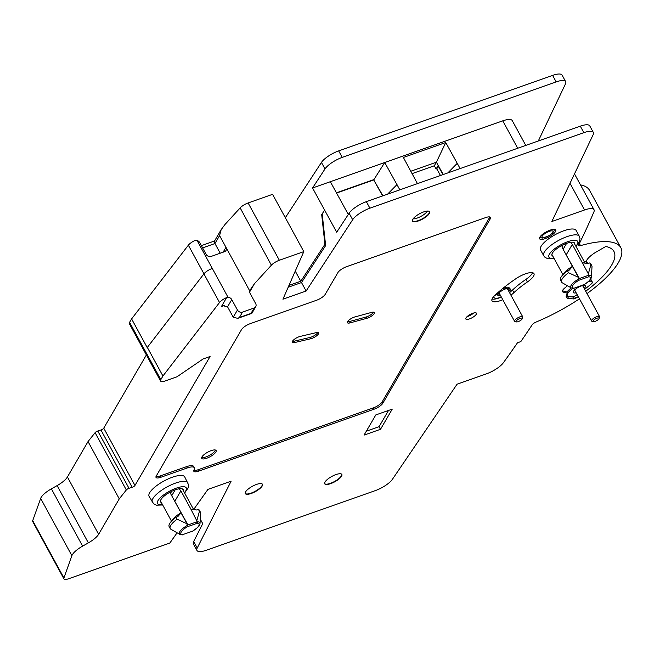 <?xml version="1.0" encoding="UTF-8"?>
<svg xmlns="http://www.w3.org/2000/svg" width="654" height="654" viewBox="0 0 654 654"><rect width="100%" height="100%" fill="white"/><g stroke="black" fill="none" stroke-linecap="round" stroke-linejoin="round"><path stroke-width="0.98" d="M579.444 298.837A83.516 26.086 -28.6 0 1 535.961 322.111A3.899 1.218 -28.6 0 0 532.176 324.793A1560.984 487.549 -28.6 0 1 520.821 341.592L517.51 342.761A1560.984 487.549 151.4 0 1 503.408 362.7A15.606 4.872 151.4 0 1 486.453 373.835L457.072 384.2L392.482 479.21A15.606 4.872 151.4 0 1 375.347 490.598L206.46 550.21A15.606 4.872 151.4 0 1 196.96 550.455L193.412 543.948A15.606 4.872 -28.6 0 1 193.674 541.504L202.732 523.666L200.263 519.137M348.304 214.463L330.327 181.706L312.555 187.976L336.687 232.244L349.122 213.212A15.606 4.872 -28.6 0 1 366.354 201.669L369.902 208.185L583.842 132.664A15.606 4.872 151.4 0 1 593.333 132.427A15.606 4.872 151.4 0 1 593.137 134.724L551.837 221.51L584.537 209.967A15.606 4.872 151.4 0 1 594.028 209.721L574.498 173.899M572.7 288.389A13.66 4.267 151.4 0 0 567.394 295.731A13.66 4.267 151.4 0 0 569.405 296.703L571.841 296.916A3.899 1.218 151.4 0 0 576.256 295.24A73.362 22.915 151.4 0 0 577.155 294.627M584.619 289.256A73.362 22.915 151.4 0 0 591.314 283.91A3.899 1.218 151.4 0 0 592.377 282.168A3.899 1.218 151.4 0 0 591.796 281.89L589.368 281.678A13.66 4.267 151.4 0 0 588.396 281.661M584.169 288.422A6.908 2.158 151.4 0 0 584.774 285.446A6.908 2.158 151.4 0 0 584.439 285.389A6.908 2.158 151.4 0 0 578.038 287.474A6.908 2.158 151.4 0 0 573.321 291.692A6.908 2.158 151.4 0 0 574.343 292.992A6.908 2.158 151.4 0 0 576.158 292.796M599.048 318.555L599.546 317.157A4.57 1.422 151.4 0 0 599.546 316.626A4.57 1.422 151.4 0 0 596.767 316.691A4.57 1.422 151.4 0 0 591.527 320.991A4.57 1.422 151.4 0 0 591.976 321.286L593.423 321.629A3.393 1.063 151.4 0 0 595.156 321.359A3.393 1.063 151.4 0 0 599.048 318.555A3.393 1.063 151.4 0 0 596.988 318.212A3.393 1.063 151.4 0 0 593.734 320.149A3.393 1.063 151.4 0 0 593.423 321.629M580.49 184.886A83.516 26.086 -28.6 0 1 589.606 190.396L620.834 247.678A83.516 26.086 -28.6 0 1 586.99 293.597M584.635 262.344L586.336 261.183A15.606 4.872 -28.6 0 1 595.254 252.567L605.776 246.484A75.643 23.626 -28.6 0 1 613.959 251.504A75.643 23.626 -28.6 0 1 585.706 291.243M578.218 296.589A75.643 23.626 -28.6 0 1 575.618 298.322L573.893 298.96L568.563 298.445A15.606 4.872 -28.6 0 1 566.339 297.333A15.606 4.872 -28.6 0 1 567.623 293.344L566.912 292.036A15.606 4.872 -28.6 0 1 571.204 288.013A46.826 14.625 -28.6 0 0 571.302 287.932L573.754 288.447M574.49 296.229L575.618 298.322M585.878 261.494L586.237 262.148A15.606 4.872 -28.6 0 1 585.706 261.608M567.459 285.749A31.22 9.753 151.4 0 1 564.974 287.825A7.807 2.436 -28.6 0 0 562.489 291.61A7.807 2.436 -28.6 0 0 563.168 292.076L562.456 290.777L566.912 292.036M586.237 262.148A46.826 14.625 -28.6 0 1 587.627 263.472M563.168 292.076L567.623 293.344M279.356 260.251L303.808 251.618L272.571 194.328L248.119 202.961L279.356 260.251A7.807 2.436 151.4 0 0 271.394 265.189L254.471 283.681L249.64 290.719L225.973 247.302A3.899 3.295 -149.8 0 1 226.031 250.433A3.899 3.295 -149.8 0 1 224.436 251.725L211.185 256.401A3.899 3.295 -149.8 0 1 206.1 254.316L199.707 242.601A3.899 3.295 30.2 0 0 197.124 240.508L194.516 240.697A7.807 2.436 -28.6 0 0 188.352 245.201L131.593 318.915L147.207 347.56L203.917 273.863A7.807 2.436 -28.6 0 1 212.297 268.434L197.124 240.508M303.808 251.618L282.929 299.197L306.121 291.014L301.502 282.544L325.635 245.593L322.185 213.85L321.694 214.594L324.924 244.294L300.783 281.245L288.978 285.414M369.902 208.185A15.606 4.872 151.4 0 0 352.669 219.719L306.121 291.014M620.834 247.678A83.516 26.086 -28.6 0 0 580.507 245.634A3.899 1.218 -28.6 0 1 578.626 245.536A3.899 1.218 -28.6 0 1 578.684 244.931A1560.984 487.549 -28.6 0 0 593.938 211.798A15.606 4.872 151.4 0 0 594.028 209.721M182.376 488.898L193.625 509.531L207.939 489.38L231.124 481.189L197.23 548.011A15.606 4.872 151.4 0 0 196.96 550.455M177.111 532.797L169.844 543.033L68.678 578.741A7.807 2.436 151.4 0 1 63.937 578.864L32.7 521.573A7.807 2.436 -28.6 0 1 32.7 520.658L63.937 577.948A7.807 2.436 151.4 0 0 63.937 578.864M63.937 577.948L71.891 555.679A15.606 4.872 -28.6 0 1 82.625 546.123L88.364 542.877A15.606 4.872 151.4 0 0 98.64 534.277L119.273 498.847L126.328 489.96A2.338 0.728 -28.6 0 1 128.993 488.293L132.182 487.295L100.945 430.005A2.338 0.728 151.4 0 0 103.741 428.166L134.969 485.448A2.338 0.728 -28.6 0 1 132.182 487.295M134.969 485.448L210.081 356.504L203.124 358.956L176.932 376.818L165.339 380.914A7.807 2.436 151.4 0 1 160.598 381.029L129.361 323.746A7.807 2.436 -28.6 0 1 129.59 322.348L160.827 379.631A7.807 2.436 151.4 0 0 160.598 381.029M160.827 379.631L162.928 376.017L219.54 302.5A7.807 2.436 151.4 0 1 226.652 297.57L228.033 297.308A3.899 3.295 -149.8 0 1 231.769 299.597L237.451 310.012A3.899 3.295 30.2 0 0 242.536 312.097L239.38 317.517L237.754 318.351L233.241 317.239L227.559 306.824L223.047 305.712L221.42 306.546L224.69 305.393M184.624 493.026L188.156 487.925L188.573 484.843L184.73 476.913A20.29 6.336 151.4 0 0 172.394 477.224A20.29 6.336 151.4 0 0 149.096 496.337L153.649 503.833L156.494 505.182L162.699 504.978M364.057 435.106L375.813 414.922L392.245 409.126L380.497 429.302L364.057 435.106M511.044 291.324A14.053 4.39 -28.6 0 0 512.515 290.041L513.938 292.64A14.053 4.39 -28.6 0 1 510.897 295.134M502.787 299.704A14.053 4.39 -28.6 0 1 492.004 300.791A14.053 4.39 -28.6 0 1 494.751 295.494A77.27 24.133 -28.6 0 1 515.883 278.718A14.053 4.39 -28.6 0 1 533.966 273.617A14.053 4.39 -28.6 0 1 527.386 281.964A49.173 15.361 -28.6 0 0 513.938 292.64M469.507 318.899A6.05 1.888 151.4 0 0 476.447 313.201A6.05 1.888 151.4 0 0 472.768 313.291A6.05 1.888 151.4 0 0 465.828 318.988A6.05 1.888 151.4 0 0 469.507 318.899M543.703 255.755L540.506 249.893A20.29 6.336 -28.6 0 1 563.805 230.78A20.29 6.336 -28.6 0 1 576.141 230.47L579.338 236.331A20.29 6.336 151.4 0 0 566.993 236.642A20.29 6.336 151.4 0 0 543.703 255.755L545.06 257.39L547.905 258.747L554.11 258.543M550.128 230.143A9.172 2.861 -28.6 0 1 555.704 229.995A9.172 2.861 -28.6 0 1 545.174 238.636A9.172 2.861 -28.6 0 1 539.599 238.775A9.172 2.861 -28.6 0 1 550.128 230.143M490.247 218.837L382.843 403.224A7.807 2.436 -28.6 0 1 374.113 409.183L198.563 471.15A7.807 2.436 -28.6 0 1 193.813 471.264A7.807 2.436 -28.6 0 1 194.042 469.866A11.707 3.654 151.4 0 0 194.385 467.774A11.707 3.654 151.4 0 0 187.265 467.953L160.761 477.306A7.807 2.436 -28.6 0 1 156.02 477.428A7.807 2.436 -28.6 0 1 156.249 476.03L241.539 329.6A7.807 2.436 -28.6 0 1 250.269 323.648L316.511 300.268A7.807 2.436 151.4 0 0 325.242 294.308L337.881 272.62A7.807 2.436 -28.6 0 1 346.612 266.66L485.726 217.561A7.807 2.436 -28.6 0 1 490.475 217.439A7.807 2.436 -28.6 0 1 490.247 218.837L489.535 217.537A7.807 2.436 151.4 0 0 489.797 216.964M335.919 474.6A9.753 3.049 151.4 0 0 324.719 483.796A9.753 3.049 151.4 0 0 330.654 483.641A9.753 3.049 151.4 0 0 341.854 474.452A9.753 3.049 151.4 0 0 335.919 474.6M256.523 484.418A9.753 3.049 151.4 0 0 245.324 493.606A9.753 3.049 151.4 0 0 251.259 493.459A9.753 3.049 151.4 0 0 262.458 484.271A9.753 3.049 151.4 0 0 256.523 484.418M423.686 211.904A9.753 3.049 151.4 0 0 412.486 221.093A9.753 3.049 151.4 0 0 418.421 220.938A9.753 3.049 151.4 0 0 429.621 211.749A9.753 3.049 151.4 0 0 423.686 211.904M239.38 317.517L250.972 313.429L254.128 308.001A3.899 3.295 30.2 0 0 255.73 306.71A3.899 3.295 30.2 0 0 255.665 303.579L249.992 293.164A3.899 3.295 -149.8 0 1 249.64 290.719M254.128 308.001L242.536 312.097M250.972 313.429L251.953 313.192L255.73 306.71M162.928 376.017L147.314 347.372M131.593 318.915L129.59 322.348M146.382 354.959L103.741 428.166M100.945 430.005L97.765 431.011A2.338 0.728 151.4 0 0 95.1 432.67L88.037 441.564L119.273 498.847M88.037 441.564L67.403 476.995A15.606 4.872 -28.6 0 1 57.135 485.595L51.388 488.832A15.606 4.872 151.4 0 0 40.662 498.397L32.7 520.658M195.137 509.736L194.418 508.42M285.324 217.725L321.441 162.437A15.606 4.872 -28.6 0 1 338.674 150.894L552.605 75.382A15.606 4.872 -28.6 0 1 562.097 75.136L565.645 81.644A15.606 4.872 151.4 0 0 556.153 81.889L342.222 157.401A15.606 4.872 151.4 0 0 324.989 168.945L312.555 187.976M271.394 265.189L240.157 207.898A7.807 2.436 -28.6 0 1 248.119 202.961M240.157 207.898L225.05 224.412L221.166 229.636L219.581 235.587L225.973 247.302L223.128 252.191M221.166 229.636L214.455 241.162L214.953 243.541L220.226 253.212M295.256 271.108L300.783 281.245M538.316 140.97L565.457 83.949A15.606 4.872 151.4 0 0 565.645 81.644M517.698 148.245L502.754 120.843A15.606 4.872 -28.6 0 1 512.245 120.598L525.767 145.401M502.754 120.843L330.327 181.706M336.295 192.873L373.949 179.58L384.724 162.503L399.847 189.848M460.13 168.569L445.734 142.523L403.379 157.475L417.448 183.635M387.577 194.181L397.027 184.559L387.552 194.189M366.354 201.669L580.286 126.157A15.606 4.872 -28.6 0 1 589.785 125.911L593.333 132.427M336.426 193.118L373.736 179.948L382.623 195.93M373.736 179.948L382.958 195.808M457.309 163.279L447.859 172.901M447.835 172.909L457.285 163.287M412.02 173.645L434.313 165.773L436.12 169.018L436.782 168.789L440.453 175.517M445.734 142.523L436.398 162.2L410.745 171.258M443.24 174.528L436.398 162.2L434.313 165.773M442.995 174.618L438.025 165.748L436.12 169.018M438.278 166.206L436.782 168.789M288.169 287.253L301.502 282.544M325.471 244.097L324.924 244.294M322.242 214.398L321.694 214.594M161.391 502.583A12.876 4.022 -28.6 0 1 160.573 501.904A12.876 4.022 -28.6 0 1 175.362 489.772A12.876 4.022 -28.6 0 1 183.194 489.576A12.876 4.022 -28.6 0 1 183.316 490.623M174.062 500.032L187.984 524.966M177.111 519.178A17.168 5.363 151.4 0 0 170.228 528.563L169.157 526.609A17.168 5.363 -28.6 0 1 176.04 517.224L177.111 519.178L186.995 523.756L181.052 512.85A12.491 3.899 -28.6 0 0 172.443 519.946A12.491 3.899 151.4 0 0 172.223 520.363L172.19 520.445M170.694 491.816L170.956 494.334L181.052 512.85L177.839 516.595L176.04 517.224M170.228 528.563A17.168 5.363 151.4 0 0 170.988 529.307A17.168 5.363 151.4 0 0 171.152 529.397M186.995 523.756L187.314 526.756A10.325 3.221 151.4 0 0 182.728 534.629L181.935 534.719M179.065 488.783L180.896 490.827L190.993 509.343A12.491 3.899 -28.6 0 1 192.399 509.368L196.584 509.973L198.383 509.343A17.168 5.363 -28.6 0 1 199.315 510.169L200.377 512.123A17.168 5.363 151.4 0 1 200.59 513.169L200.026 523.413A11.674 3.646 151.4 0 0 197.32 521.851L197.246 523.249L196.535 521.941L187.346 525.187M182.719 534.629L192.66 531.122A10.325 3.221 151.4 0 0 197.246 523.249L187.314 526.756M197.32 521.851L190.993 509.343L194.475 509.646M200.377 512.123A17.168 5.363 151.4 0 0 199.445 511.289L196.936 520.249M198.383 509.343L199.445 511.289M366.346 431.182L379.058 426.694L388.525 410.434M379.058 426.694L380.497 429.302M500.236 290.58L500.236 290.572A2.338 0.728 151.4 0 0 500.236 290.58A7.807 2.436 151.4 0 1 495.323 295.183A2.338 0.728 151.4 0 0 493.835 296.638A11.314 3.532 151.4 0 0 493.966 297.439A11.314 3.532 151.4 0 0 501.356 297.079A14.053 4.39 -28.6 0 1 492.021 299.099M512.515 290.041A49.173 15.361 -28.6 0 1 525.963 279.364L527.386 281.964M532.536 272.71A14.053 4.39 -28.6 0 1 525.963 279.364M504.25 287.269A15.606 4.872 151.4 0 0 507.888 287.098A31.22 9.753 151.4 0 1 510.12 288.839L510.651 289.812A31.22 9.753 151.4 0 0 510.046 289.035L508.771 288.21A31.22 9.753 151.4 0 0 508.42 288.071L507.888 287.098M509.531 292.624A11.314 3.532 151.4 0 0 511.044 291.406A31.22 9.753 151.4 0 0 510.651 289.812M503.76 287.662L503.956 288.022A11.314 3.532 151.4 0 0 502.231 288.904M503.956 288.022A15.606 4.872 151.4 0 0 508.42 288.071M509.041 288.218L508.771 288.21A6.908 2.158 151.4 0 0 499.231 292.673A6.908 2.158 151.4 0 0 497.833 294.521A6.908 2.158 151.4 0 0 500.572 295.649M508.747 291.193A6.908 2.158 151.4 0 0 510.046 289.035M507.954 289.738A5.739 1.79 151.4 0 0 508.354 288.218M498.291 293.703A5.739 1.79 151.4 0 0 499.779 294.194M522.219 318.751A3.483 1.087 151.4 0 0 520.102 318.4A3.483 1.087 151.4 0 0 516.758 320.386A3.483 1.087 151.4 0 0 516.439 321.899A3.483 1.087 151.4 0 0 518.221 321.629A3.483 1.087 151.4 0 0 522.219 318.751L522.718 317.353A4.652 1.455 151.4 0 0 522.718 316.806A4.652 1.455 151.4 0 0 519.881 316.879A4.652 1.455 151.4 0 0 514.543 321.269L499.28 293.27A4.652 1.455 -28.6 0 1 499.345 292.567M506.825 288.488A4.652 1.455 -28.6 0 1 507.455 288.815L522.718 316.806M514.543 321.269A4.652 1.455 151.4 0 0 515 321.564L516.439 321.899M467.136 316.585A6.05 1.888 151.4 0 0 468.084 316.291A6.05 1.888 151.4 0 0 473.717 312.996M552.802 256.139A12.876 4.022 -28.6 0 1 551.992 255.461A12.876 4.022 -28.6 0 1 566.773 243.329A12.876 4.022 -28.6 0 1 574.604 243.133A12.876 4.022 -28.6 0 1 574.727 244.179M562.105 245.373L562.366 247.891L572.463 266.407L569.25 270.151L567.451 270.781L568.522 272.734A17.168 5.363 151.4 0 0 561.639 282.127A17.168 5.363 151.4 0 0 562.399 282.871A17.168 5.363 151.4 0 0 562.563 282.953M570.476 242.34L572.307 244.383L582.403 262.9A12.491 3.899 -28.6 0 1 583.809 262.924L585.886 263.202L582.403 262.9L588.347 273.805L588.657 276.805L587.946 275.506L578.757 278.751M563.601 274.001L563.634 273.928A12.491 3.899 151.4 0 1 563.854 273.511A12.491 3.899 -28.6 0 1 572.463 266.407L578.406 277.312L568.522 272.734M561.639 282.127L560.568 280.174A17.168 5.363 -28.6 0 1 567.451 270.781M578.406 277.312L578.725 280.313A10.325 3.221 151.4 0 0 574.138 288.185L573.345 288.275M574.138 288.185L584.071 284.678A10.325 3.221 151.4 0 0 588.657 276.805L578.725 280.313M579.395 278.522L565.473 253.588M588.739 275.416A11.674 3.646 151.4 0 1 591.437 276.969L592.001 266.726A17.168 5.363 151.4 0 0 591.788 265.688A17.168 5.363 151.4 0 0 590.856 264.854L588.347 273.805M585.886 263.202L587.995 263.529L589.794 262.9L590.856 264.854M589.794 262.9A17.168 5.363 -28.6 0 1 590.726 263.734L591.788 265.688M539.738 237.377L542.305 238.097L547.774 236.323A6.246 1.954 -28.6 0 1 541.986 236.666A6.246 1.954 -28.6 0 1 548.968 231.459L549.139 230.51M194.385 467.774L193.674 466.474A11.707 3.654 151.4 0 0 186.553 466.654L187.265 467.953M193.78 470.439A7.807 2.436 151.4 0 0 197.851 469.842L373.401 407.875A7.807 2.436 151.4 0 0 382.132 401.924L489.535 217.537M155.987 476.603A7.807 2.436 151.4 0 0 160.058 476.006L186.553 466.654M366.771 318.334L350.143 322.855A5.853 1.831 -28.6 0 1 347.421 322.684A5.853 1.831 -28.6 0 1 349.498 319.683A5.853 1.831 -28.6 0 1 354.983 316.904L371.611 312.383A5.853 1.831 -28.6 0 1 374.325 312.555A5.853 1.831 -28.6 0 1 372.257 315.555A5.853 1.831 -28.6 0 1 366.771 318.334L366.06 317.026L349.432 321.555A5.853 1.831 -28.6 0 1 347.511 321.793M310.715 338.756L294.741 342.524A5.853 1.831 -28.6 0 1 292.338 342.271A5.853 1.831 -28.6 0 1 294.553 339.164A5.853 1.831 -28.6 0 1 300.211 336.409L316.184 332.649A5.853 1.831 -28.6 0 1 318.596 332.902A5.853 1.831 -28.6 0 1 316.373 336.009A5.853 1.831 -28.6 0 1 310.715 338.756L310.012 337.456L294.03 341.224A5.853 1.831 -28.6 0 1 292.42 341.38M206.713 458.241A8.191 2.559 151.4 0 0 216.122 450.524A8.191 2.559 151.4 0 0 211.136 450.647A8.191 2.559 151.4 0 0 201.726 458.372A8.191 2.559 151.4 0 0 206.713 458.241M373.532 312.146A5.853 1.831 -28.6 0 1 366.06 317.026M317.795 332.494A5.853 1.831 -28.6 0 1 310.012 337.456M201.685 457.555A8.191 2.559 151.4 0 0 206.002 456.942A8.191 2.559 151.4 0 0 215.452 450.042M413.058 218.902A9.238 2.886 151.4 0 0 417.138 218.093A9.238 2.886 151.4 0 0 427.471 211.046M570.01 183.324L584.537 209.967M589.033 281.065L589.368 281.678M591.796 281.89L590.456 279.422M566.617 294.864L568.563 298.445M572.74 296.834L573.893 298.96M249.591 292.052L254.471 283.681M226.652 297.57L221.42 306.546M231.769 299.597L227.559 306.824M237.451 310.012L233.241 317.239M228.033 297.308L212.297 268.434M203.95 273.822L188.352 245.201M97.765 431.011L128.993 488.293M126.328 489.96L95.1 432.67M67.403 476.995L98.64 534.277M88.364 542.877L57.135 485.595M51.388 488.832L82.625 546.123M71.891 555.679L40.662 498.397M193.674 541.504L197.23 548.011M202.601 247.899L214.953 243.541L219.581 235.587M322.185 213.85L324.621 210.114M321.441 162.437L324.989 168.945M349.122 213.212L352.669 219.719M552.605 75.382L556.153 81.889M338.674 150.894L342.222 157.401M580.286 126.157L583.842 132.664M203.917 273.863L219.54 302.5M580.507 245.634L579.379 243.55M187.927 482.766A20.29 6.336 151.4 0 0 175.583 483.085A20.29 6.336 151.4 0 0 152.292 502.198M184.436 492.675A16.391 5.118 151.4 0 0 176.31 488.146A16.391 5.118 151.4 0 0 159.094 499.084A16.391 5.118 151.4 0 0 162.511 504.626M174.937 501.046L180.896 490.827M171.724 495.748L175.166 489.838M170.588 493.181L171.667 491.326M187.387 525.366A11.674 3.646 151.4 0 0 179.899 534.383L182.343 534.89M575.847 246.231A16.391 5.118 151.4 0 0 567.721 241.702A16.391 5.118 151.4 0 0 550.505 252.648A16.391 5.118 151.4 0 0 553.922 258.183M566.356 254.602L572.307 244.383M562.007 246.738L563.086 244.882M563.135 249.305L566.577 243.402M578.798 278.923A11.674 3.646 151.4 0 0 571.31 287.94L562.399 282.871M554.314 229.341L554.036 231.05L552.164 233.511L548.207 236.094M548.248 236.069A6.221 1.946 151.4 0 0 553.022 231.868A6.221 1.946 151.4 0 0 549.417 231.303A2.338 1.104 -108.5 0 0 549.638 230.322M549.417 231.303L548.968 231.459M198.563 471.15L197.851 469.842M374.113 409.183L373.401 407.875M160.058 476.006L160.761 477.306M382.843 403.224L382.132 401.924M349.432 321.555L350.143 322.855M294.741 342.524L294.03 341.224M341.748 474.297A9.753 3.049 -28.6 0 1 330.474 483.314A9.753 3.049 -28.6 0 1 324.646 483.625M262.352 484.115A9.753 3.049 -28.6 0 1 251.087 493.132A9.753 3.049 -28.6 0 1 245.258 493.435M429.514 211.594A9.753 3.049 -28.6 0 1 418.241 220.611A9.753 3.049 -28.6 0 1 412.412 220.921M567.394 295.731L566.773 294.578M590.685 279.07L592.377 282.168M599.546 316.626L582.33 285.054M591.527 320.991L574.31 289.42M586.368 261.085L587.668 263.472M201.367 245.634L214.561 240.974M251.643 313.446L237.754 318.351M160.451 500.85L171.512 521.14M200.026 523.413L199.723 524.655C197.917 526.159 202.92 523.74 192.464 531.326M170.988 529.307L179.899 534.383M493.966 297.439L493.427 296.458M576.043 246.583L579.567 241.489L579.984 238.399L579.338 236.331M585.036 263.088L573.787 242.454M591.437 276.969L591.134 278.212C589.328 279.716 594.331 277.304 583.875 284.891M551.862 254.414L562.922 274.696"/></g></svg>
